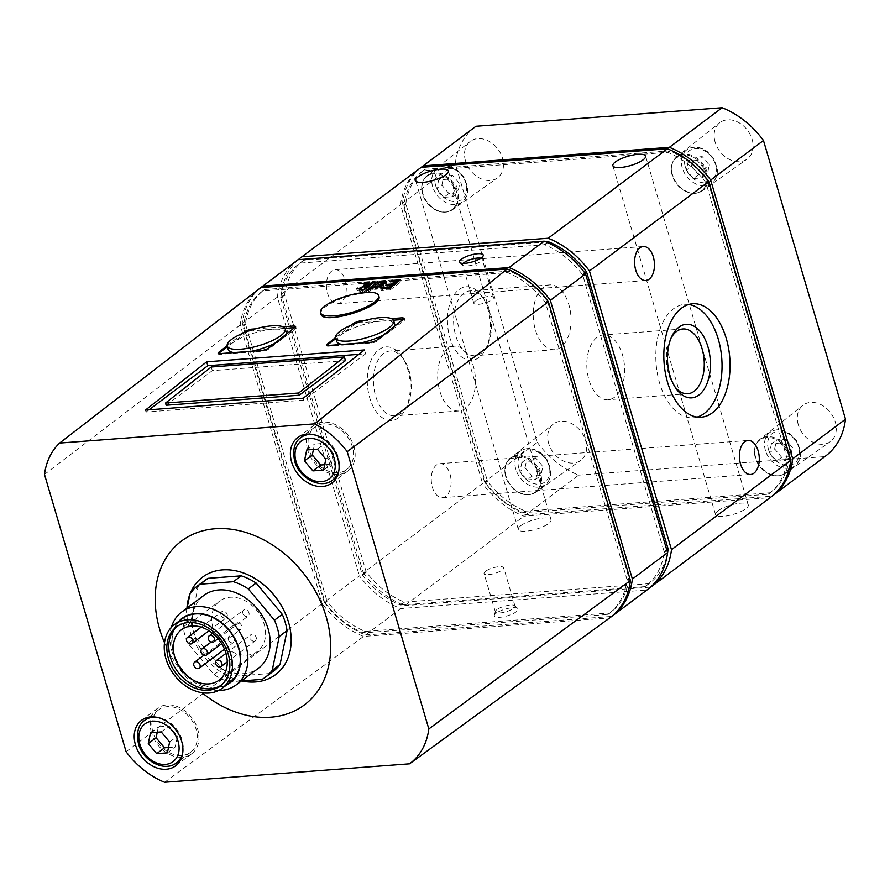 <?xml version="1.0" encoding="UTF-8"?>
<svg xmlns="http://www.w3.org/2000/svg" width="890" height="890" viewBox="0 0 890 890"><rect width="100%" height="100%" fill="white"/><g stroke="black" fill="none" stroke-linecap="round" stroke-linejoin="round"><path stroke-width="0.67" stroke-dasharray="4.45 3.34" d="M774.656 448.927L776.536 439.871L785.436 439.204L792.456 447.592L790.565 456.648L781.676 457.315L774.656 448.927L769.572 452.743L776.592 461.131L781.676 457.315M691.486 166.352L693.377 157.296L702.266 156.618L709.285 165.006L707.405 174.062L698.505 174.729L691.486 166.352L686.401 170.157L693.421 178.545L698.505 174.729M525.033 467.717L526.924 458.661L535.813 457.994L542.833 466.382L540.953 475.438L532.053 476.106L525.033 467.717L519.96 471.533L526.969 479.921L532.053 476.106M441.874 185.142L443.754 176.087L452.643 175.419L459.663 183.796L457.783 192.852L448.883 193.531L441.874 185.142L436.79 188.947L443.799 197.335L448.883 193.531M672.206 175.374A20.848 15.942 53.1 0 1 671.605 172.816A20.848 15.942 53.1 0 1 676.645 157.419A20.848 15.942 53.1 0 1 701.91 164.539A20.848 15.942 53.1 0 1 701.665 190.783A20.848 15.942 53.1 0 1 685.467 191.306A20.848 15.942 53.1 0 1 672.206 175.374M422.583 194.165A20.848 15.942 53.1 0 1 421.982 191.617A20.848 15.942 53.1 0 1 427.022 176.209A20.848 15.942 53.1 0 1 452.287 183.329A20.848 15.942 53.1 0 1 452.042 209.573A20.848 15.942 53.1 0 1 435.844 210.096A20.848 15.942 53.1 0 1 422.583 194.165M755.376 457.961A20.848 15.942 53.1 0 1 754.776 455.402A20.848 15.942 53.1 0 1 759.815 439.994A20.848 15.942 53.1 0 1 785.08 447.114A20.848 15.942 53.1 0 1 784.835 473.369A20.848 15.942 53.1 0 1 768.637 473.88A20.848 15.942 53.1 0 1 755.376 457.961M505.754 476.751A20.848 15.942 53.1 0 1 505.153 474.192A20.848 15.942 53.1 0 1 510.193 458.795A20.848 15.942 53.1 0 1 535.457 465.904A20.848 15.942 53.1 0 1 535.213 492.159A20.848 15.942 53.1 0 1 519.015 492.682A20.848 15.942 53.1 0 1 505.754 476.751M259.691 288.46A79.622 60.865 -126.9 0 0 240.222 324.972L322.247 603.676A79.622 60.865 -126.9 0 0 363.565 636.428L609.75 617.894M44.5 474.448L240.222 324.972M164.517 642.702A102.417 78.298 -126.9 0 0 202.03 692.731M325.306 602.942A75.828 57.972 -126.9 0 0 362.931 632.768A1.513 1.157 -126.9 0 0 363.521 632.868L607.748 614.478A1.513 1.157 -126.9 0 0 608.248 614.3A75.828 57.972 -126.9 0 0 627.061 580.224A1.513 1.157 -126.9 0 0 627.005 579.601L545.637 303.123A1.513 1.157 -126.9 0 0 545.325 302.511A75.828 57.972 -126.9 0 0 507.712 272.696A1.513 1.157 -126.9 0 0 507.122 272.596L262.895 290.974A1.513 1.157 -126.9 0 0 262.394 291.164A75.828 57.972 -126.9 0 0 243.571 325.239A1.513 1.157 -126.9 0 0 243.626 325.862L325.006 602.341A1.513 1.157 -126.9 0 0 325.306 602.942L327.264 601.473A75.828 57.972 -126.9 0 0 364.889 631.299A1.513 1.157 -126.9 0 0 365.467 631.399L609.706 613.01A1.513 1.157 -126.9 0 0 610.195 612.832A75.828 57.972 -126.9 0 0 629.019 578.756A1.513 1.157 -126.9 0 0 628.963 578.133L547.595 301.654A1.513 1.157 -126.9 0 0 547.283 301.054A75.828 57.972 -126.9 0 0 509.659 271.228A1.513 1.157 -126.9 0 0 509.08 271.127L264.853 289.517A1.513 1.157 -126.9 0 0 264.352 289.695A75.828 57.972 -126.9 0 0 245.529 323.771A1.513 1.157 -126.9 0 0 245.584 324.394L326.953 600.872A1.513 1.157 -126.9 0 0 327.264 601.473M262.394 291.164L264.352 289.695L262.394 291.164M608.248 614.3L610.206 612.832A1.513 1.157 -126.9 0 0 610.206 612.832L608.248 614.3M400.077 604.9A1.513 1.157 -126.9 0 0 400.667 605.011L644.894 586.621A1.513 1.157 -126.9 0 0 645.395 586.432L645.395 586.432A75.828 57.972 -126.9 0 0 664.218 552.367A1.513 1.157 -126.9 0 0 664.163 551.744L582.783 275.266A1.513 1.157 -126.9 0 0 582.483 274.654A75.828 57.972 -126.9 0 0 544.858 244.839A1.513 1.157 -126.9 0 0 544.268 244.728L300.041 263.117A1.513 1.157 -126.9 0 0 299.541 263.307L299.541 263.307A75.828 57.972 -126.9 0 0 280.728 297.371A1.513 1.157 -126.9 0 0 280.784 297.994L362.152 574.473A1.513 1.157 -126.9 0 0 362.453 575.085A75.828 57.972 -126.9 0 0 400.077 604.9L403.993 601.974A1.513 1.157 -126.9 0 0 404.572 602.074L648.81 583.684A1.513 1.157 -126.9 0 0 649.311 583.506L649.311 583.506A75.828 57.972 -126.9 0 0 667.489 553.246M546.137 241.958L303.957 260.192A1.513 1.157 -126.9 0 0 303.457 260.37L303.457 260.37A75.828 57.972 -126.9 0 0 284.633 294.445A1.513 1.157 -126.9 0 0 284.689 295.068L366.057 571.547A1.513 1.157 -126.9 0 0 366.368 572.148A75.828 57.972 -126.9 0 0 403.993 601.974M298.306 259.68A79.622 60.865 -126.9 0 0 281.285 294.19L363.309 572.893L482.58 483.448A79.622 60.865 -126.9 0 0 523.899 516.189L770.084 497.655A79.622 60.865 -126.9 0 0 770.785 497.143M363.309 572.893A79.622 60.865 -126.9 0 0 404.616 605.634L523.899 516.189M520.817 525.656A17.066 4.828 -16.4 0 0 518.325 529.428A17.066 4.828 -16.4 0 0 536.047 529.239A17.066 4.828 -16.4 0 0 551.055 519.793A17.066 4.828 -16.4 0 0 538.606 518.692A17.066 4.828 -16.4 0 0 520.817 525.656M718.052 510.804A17.066 4.828 -16.4 0 0 715.549 514.587A17.066 4.828 -16.4 0 0 733.282 514.398A17.066 4.828 -16.4 0 0 748.29 504.953A17.066 4.828 -16.4 0 0 735.841 503.84A17.066 4.828 -16.4 0 0 718.052 510.804M650.812 587.1L770.084 497.655M404.616 605.634L650.546 587.122M420.525 167.843A79.622 60.865 -126.9 0 0 400.556 204.744L482.58 483.448M281.285 294.19L400.556 204.744M398.764 417.621A36.879 21.36 -94.3 0 1 371.353 402.603A36.879 21.36 -94.3 0 1 373.856 355.099A36.879 21.36 -94.3 0 1 401.969 356.668A36.879 21.36 -94.3 0 1 405.862 408.421A36.879 21.36 -94.3 0 1 398.764 417.621M331.748 271.016A17.066 9.879 85.7 0 0 326.886 290.44A17.066 9.879 85.7 0 0 337.644 303.724A17.066 9.879 85.7 0 0 346.221 285.968A17.066 9.879 85.7 0 0 335.085 269.692A17.066 9.879 85.7 0 0 331.748 271.016M436.567 464.958A17.066 9.879 85.7 0 0 431.706 484.382A17.066 9.879 85.7 0 0 442.464 497.666A17.066 9.879 85.7 0 0 451.041 479.91A17.066 9.879 85.7 0 0 439.905 463.646A17.066 9.879 85.7 0 0 436.567 464.958M485.64 482.703A75.828 57.972 -126.9 0 0 523.264 512.529A1.513 1.157 -126.9 0 0 523.854 512.629L768.081 494.239A1.513 1.157 -126.9 0 0 768.582 494.061L768.582 494.061A75.828 57.972 -126.9 0 0 787.394 459.985A1.513 1.157 -126.9 0 0 787.339 459.362L705.97 182.884A1.513 1.157 -126.9 0 0 705.67 182.283A75.828 57.972 -126.9 0 0 668.045 152.457A1.513 1.157 -126.9 0 0 667.456 152.357L423.228 170.746A1.513 1.157 -126.9 0 0 422.728 170.924L422.728 170.924A75.828 57.972 -126.9 0 0 403.904 205A1.513 1.157 -126.9 0 0 403.96 205.623L485.339 482.102A1.513 1.157 -126.9 0 0 485.64 482.703L487.598 481.234A75.828 57.972 -126.9 0 0 525.222 511.06A1.513 1.157 -126.9 0 0 525.801 511.16L770.039 492.782A1.513 1.157 -126.9 0 0 770.529 492.593A75.828 57.972 -126.9 0 0 789.352 458.517A1.513 1.157 -126.9 0 0 789.297 457.894L707.928 181.415A1.513 1.157 -126.9 0 0 707.617 180.815A75.828 57.972 -126.9 0 0 669.992 150.989A1.513 1.157 -126.9 0 0 669.414 150.888L425.186 169.278A1.513 1.157 -126.9 0 0 424.686 169.456A75.828 57.972 -126.9 0 0 405.862 203.532A1.513 1.157 -126.9 0 0 405.918 204.155L487.286 480.633A1.513 1.157 -126.9 0 0 487.598 481.234M424.686 169.456L422.728 170.924L424.686 169.456M770.529 492.593A1.513 1.157 -126.9 0 0 770.54 492.593L768.582 494.061L770.529 492.593M475.271 126.781A79.622 60.865 -126.9 0 0 455.302 163.682L537.326 442.386L484.538 481.98A79.622 60.865 -126.9 0 0 525.845 514.72L772.008 496.197L824.841 456.603A79.622 60.865 -126.9 0 0 825.531 456.092M537.326 442.386A79.622 60.865 -126.9 0 0 578.645 475.138L525.845 514.72M578.645 475.138L824.841 456.603M421.248 167.331A79.622 60.865 -126.9 0 0 402.514 203.276L484.538 481.98M455.302 163.682L402.514 203.276M478.931 357.502A36.879 21.36 -94.3 0 1 451.519 342.494A36.879 21.36 -94.3 0 1 454.022 294.979A36.879 21.36 -94.3 0 1 482.135 296.548A36.879 21.36 -94.3 0 1 486.029 348.301A36.879 21.36 -94.3 0 1 478.931 357.502M715.137 142.144A22.751 17.388 53.1 0 1 719.698 122.776A22.751 17.388 53.1 0 1 747.544 130.318A22.751 17.388 53.1 0 1 746.988 159.165A22.751 17.388 53.1 0 1 715.137 142.144M465.514 160.934A22.751 17.388 53.1 0 1 470.076 141.566A22.751 17.388 53.1 0 1 497.922 149.108A22.751 17.388 53.1 0 1 497.365 177.956A22.751 17.388 53.1 0 1 465.514 160.934M798.308 424.719A22.751 17.388 53.1 0 1 802.858 405.351A22.751 17.388 53.1 0 1 830.704 412.893A22.751 17.388 53.1 0 1 830.148 441.74A22.751 17.388 53.1 0 1 798.308 424.719M548.685 443.52A22.751 17.388 53.1 0 1 553.246 424.141A22.751 17.388 53.1 0 1 581.092 431.695A22.751 17.388 53.1 0 1 580.536 460.531A22.751 17.388 53.1 0 1 548.685 443.52M260.915 287.559A79.622 60.865 -126.9 0 0 242.169 323.515L324.205 602.219L359.393 575.819A79.622 60.865 -126.9 0 0 400.711 608.571L646.908 590.037A79.622 60.865 -126.9 0 0 647.597 589.525M324.205 602.219A79.622 60.865 -126.9 0 0 365.512 634.959L400.711 608.571M496.108 613.255A12.427 3.516 -16.4 0 0 494.295 615.379A12.427 3.516 -16.4 0 0 507.2 615.869A12.427 3.516 -16.4 0 0 517.791 608.471A12.427 3.516 -16.4 0 0 508.068 608.393A12.427 3.516 -16.4 0 0 496.108 613.255M611.708 616.425L646.908 590.037M365.512 634.959L611.675 616.425M297.338 260.214A79.622 60.865 -126.9 0 0 277.368 297.115L359.393 575.819M242.169 323.515L277.368 297.115M164.606 782.265L363.565 636.428M126.113 751.75L322.247 603.676M697.182 417.065A56.871 32.941 -94.3 0 1 693.199 417.799A56.871 32.941 -94.3 0 1 656.086 363.554A56.871 32.941 -94.3 0 1 684.666 304.38A56.871 32.941 -94.3 0 1 688.704 304.502M674.731 386.527A32.474 18.812 -94.3 0 1 673.73 385.147A32.474 18.812 -94.3 0 1 670.303 339.579A32.474 18.812 -94.3 0 1 671.082 338.055M614.523 397.229A32.474 18.812 -94.3 0 1 608.17 399.732A32.474 18.812 -94.3 0 1 586.966 368.76A32.474 18.812 -94.3 0 1 603.287 334.963A32.474 18.812 -94.3 0 1 623.768 360.25A32.474 18.812 -94.3 0 1 614.523 397.229M465.37 408.466A32.474 18.812 -94.3 0 1 459.006 410.969A32.474 18.812 -94.3 0 1 437.813 379.997A32.474 18.812 -94.3 0 1 454.134 346.199A32.474 18.812 -94.3 0 1 474.604 371.486A32.474 18.812 -94.3 0 1 465.37 408.466M401.145 413.294A32.474 18.812 -94.3 0 1 394.793 415.797A32.474 18.812 -94.3 0 1 373.6 384.825A32.474 18.812 -94.3 0 1 389.92 351.027A32.474 18.812 -94.3 0 1 403.971 359.627A32.474 18.812 -94.3 0 1 407.397 405.195A32.474 18.812 -94.3 0 1 401.145 413.294M560.945 347.189A32.474 18.812 -94.3 0 1 554.581 349.681A32.474 18.812 -94.3 0 1 533.388 318.709A32.474 18.812 -94.3 0 1 549.709 284.911A32.474 18.812 -94.3 0 1 570.178 310.198A32.474 18.812 -94.3 0 1 560.945 347.189M481.312 353.174A32.474 18.812 -94.3 0 1 474.96 355.677A32.474 18.812 -94.3 0 1 453.767 324.705A32.474 18.812 -94.3 0 1 470.087 290.908A32.474 18.812 -94.3 0 1 484.138 299.507A32.474 18.812 -94.3 0 1 487.564 345.075A32.474 18.812 -94.3 0 1 481.312 353.174M475.327 301.02A10.235 2.893 -16.4 0 0 473.836 303.279A10.235 2.893 -16.4 0 0 484.472 303.167A10.235 2.893 -16.4 0 0 493.472 297.505A10.235 2.893 -16.4 0 0 486.007 296.837A10.235 2.893 -16.4 0 0 475.327 301.02M463.178 263.396A10.235 2.893 -16.4 0 0 462.533 264.909A10.235 2.893 -16.4 0 0 462.822 265.342A10.235 2.893 -16.4 0 0 473.18 264.797A10.235 2.893 -16.4 0 0 482.169 259.646A10.235 2.893 -16.4 0 0 482.18 259.123A10.235 2.893 -16.4 0 0 480.822 258.2M496.865 609.639A10.235 2.893 -16.4 0 0 495.363 611.385A10.235 2.893 -16.4 0 0 495.363 611.897A10.235 2.893 -16.4 0 0 505.998 611.786A10.235 2.893 -16.4 0 0 514.999 606.123A10.235 2.893 -16.4 0 0 514.72 605.69A10.235 2.893 -16.4 0 0 506.71 605.623A10.235 2.893 -16.4 0 0 496.865 609.639M485.573 571.258A10.235 2.893 -16.4 0 0 484.071 573.527A10.235 2.893 -16.4 0 0 494.707 573.416A10.235 2.893 -16.4 0 0 503.707 567.742A10.235 2.893 -16.4 0 0 496.242 567.086A10.235 2.893 -16.4 0 0 485.573 571.258M378.895 296.314C377.827 293.567 373.322 292.454 365.378 292.955C349.503 294.824 336.12 299.507 325.228 307.028C321.824 309.753 320.367 312.09 320.867 314.036M351.55 324.961L335.597 337.532M391.411 318.62L363.832 320.7M243.07 333.127L227.128 345.698M282.931 326.786L255.352 328.866M394.748 324.294A30.26 8.555 -16.4 0 0 372.688 322.336A30.26 8.555 -16.4 0 0 341.137 334.684A30.26 8.555 -16.4 0 0 336.698 341.382M342.339 344.419A30.26 8.555 -16.4 0 0 359.994 343.095M382.911 335.385A30.26 8.555 -16.4 0 0 394.637 326.152M326.953 345.365A3.794 1.068 -16.4 0 0 326.83 345.787A3.794 1.068 -16.4 0 0 328.51 346.188L371.653 342.939A3.794 1.068 -16.4 0 0 376.693 341.237L404.071 320.712A3.794 1.068 -16.4 0 0 404.627 319.877A3.794 1.068 -16.4 0 0 403.103 319.466M393.447 320.2L359.794 322.725A3.794 1.068 -16.4 0 0 354.765 324.427L335.886 338.578M286.28 332.459A30.26 8.555 -16.4 0 0 264.208 330.502A30.26 8.555 -16.4 0 0 232.657 342.85A30.26 8.555 -16.4 0 0 228.229 349.548M233.859 352.585A30.26 8.555 -16.4 0 0 251.514 351.261M274.432 343.551A30.26 8.555 -16.4 0 0 286.157 334.317M218.484 353.53A3.794 1.068 -16.4 0 0 218.35 353.964A3.794 1.068 -16.4 0 0 220.03 354.353L263.184 351.105A3.794 1.068 -16.4 0 0 268.213 349.414L295.591 328.877A3.794 1.068 -16.4 0 0 296.147 328.043A3.794 1.068 -16.4 0 0 294.635 327.631M284.967 328.366L251.325 330.891A3.794 1.068 -16.4 0 0 246.285 332.593L227.406 346.755M145.448 410.079L146.027 412.037L303.813 400.155L365.601 353.82L358.881 354.331M303.234 398.197L303.813 400.155M148.997 409.812L146.027 412.037M364.455 349.937L365.601 353.82M166.174 405.239L212.321 370.641L345.454 360.617M211.253 367.003L212.321 370.641M241.68 680.917A60.898 46.558 53.1 0 1 189.514 629.642A60.898 46.558 53.1 0 1 186.956 608.093M190.015 593.908A60.898 46.558 53.1 0 1 190.416 592.918M204.889 580.413A56.871 43.477 -126.9 0 0 197.969 587.411L190.95 621.198A56.871 43.477 -126.9 0 0 195.756 637.507L221.922 668.79A56.871 43.477 -126.9 0 0 236.796 676.011L269.982 673.508A56.871 43.477 -126.9 0 0 273.13 671.416M262.161 679.37L269.982 673.508M187.1 607.981L183.129 627.072A56.871 43.477 -126.9 0 0 187.935 643.37L214.101 674.665A56.871 43.477 -126.9 0 0 228.975 681.874L241.49 680.928M228.975 681.874L236.796 676.011M190.148 593.274L197.969 587.411M183.129 627.072L190.95 621.198M187.935 643.37L195.756 637.507M214.101 674.665L221.922 668.79M203.899 595.388A45.501 34.777 -126.9 0 0 194.209 634.57A45.501 34.777 -126.9 0 0 258.489 668.179M213.044 628.14A31.473 24.052 53.1 0 1 219.741 601.028A31.473 24.052 53.1 0 1 257.866 611.775A31.473 24.052 53.1 0 1 257.499 651.38A31.473 24.052 53.1 0 1 213.044 628.14M237.597 622.722A3.794 2.904 -126.9 0 0 236.351 623.178A3.794 2.904 -126.9 0 0 236.306 627.951A3.794 2.904 -126.9 0 0 240.901 629.241A3.794 2.904 -126.9 0 0 241.39 625.203A3.794 2.904 -126.9 0 0 237.597 622.722M228.274 639.598A3.794 2.904 53.1 0 1 229.086 636.328A3.794 2.904 53.1 0 1 233.681 637.629A3.794 2.904 53.1 0 1 233.636 642.402A3.794 2.904 53.1 0 1 228.274 639.598M221.02 614.923A3.794 2.904 53.1 0 1 221.821 611.664A3.794 2.904 53.1 0 1 226.416 612.954A3.794 2.904 53.1 0 1 226.371 617.727A3.794 2.904 53.1 0 1 221.02 614.923M250.068 637.952A3.794 2.904 53.1 0 1 250.869 634.692A3.794 2.904 53.1 0 1 255.463 635.983A3.794 2.904 53.1 0 1 255.419 640.756A3.794 2.904 53.1 0 1 250.068 637.952M242.803 613.288A3.794 2.904 53.1 0 1 243.615 610.017A3.794 2.904 53.1 0 1 248.21 611.319A3.794 2.904 53.1 0 1 248.165 616.091A3.794 2.904 53.1 0 1 242.803 613.288M177.277 626.282A36.779 28.113 53.1 0 1 178.234 625.525A36.779 28.113 53.1 0 1 222.789 638.085A36.779 28.113 53.1 0 1 222.367 684.365A36.779 28.113 53.1 0 1 221.365 685.077M230.054 682.396A39.805 30.438 53.1 0 1 173.806 652.982A39.805 30.438 53.1 0 1 182.283 618.706M226.683 684.922A40.184 30.727 53.1 0 1 173.494 653.004A40.184 30.727 53.1 0 1 178.912 621.231M218.695 690.451A45.501 34.777 53.1 0 1 171.926 651.28A45.501 34.777 53.1 0 1 171.369 627.35M307.673 450.04A28.436 21.738 53.1 0 1 313.725 425.542A28.436 21.738 53.1 0 1 348.179 435.255A28.436 21.738 53.1 0 1 347.845 471.044A28.436 21.738 53.1 0 1 307.673 450.04M309.208 449.917A26.544 20.292 53.1 0 1 314.86 427.067A26.544 20.292 53.1 0 1 347.011 436.122A26.544 20.292 53.1 0 1 346.711 469.531A26.544 20.292 53.1 0 1 309.208 449.917M151.489 732.804A28.436 21.738 53.1 0 1 157.541 708.318A28.436 21.738 53.1 0 1 191.995 718.019A28.436 21.738 53.1 0 1 191.662 753.808A28.436 21.738 53.1 0 1 151.489 732.804M153.036 732.693A26.544 20.292 53.1 0 1 158.687 709.831A26.544 20.292 53.1 0 1 190.838 718.886A26.544 20.292 53.1 0 1 190.527 752.295A26.544 20.292 53.1 0 1 153.036 732.693M443.799 197.335L452.699 196.668L457.783 192.852M452.699 196.668L454.579 187.612L459.663 183.796M454.579 187.612L447.57 179.224L452.643 175.419M447.57 179.224L438.67 179.891L443.754 176.087M438.67 179.891L436.79 188.947M526.969 479.921L535.869 479.254L540.953 475.438M535.869 479.254L537.749 470.187L542.833 466.382M537.749 470.187L530.729 461.81L535.813 457.994M530.729 461.81L521.84 462.477L526.924 458.661M521.84 462.477L519.96 471.533M693.421 178.545L702.321 177.878L707.405 174.062M702.321 177.878L704.201 168.822L709.285 165.006M704.201 168.822L697.182 160.434L702.266 156.618M697.182 160.434L688.293 161.101L693.377 157.296M688.293 161.101L686.401 170.157M776.592 461.131L785.481 460.453L790.565 456.648M785.481 460.453L787.372 451.397L792.456 447.592M787.372 451.397L780.352 443.009L785.436 439.204M780.352 443.009L771.452 443.687L776.536 439.871M771.452 443.687L769.572 452.743M167.387 752.862L175.208 746.988L177.455 736.13L169.044 726.062L158.364 726.863L157.252 732.225M168.499 747.5L175.208 746.988M169.634 741.993L177.455 736.13M161.224 731.925L169.044 726.062M150.543 732.726L158.364 726.863M323.559 470.087L331.38 464.224L333.639 453.355L325.217 443.287L314.548 444.099L313.436 449.461M324.672 464.725L331.38 464.224M325.818 459.218L333.639 453.355M317.396 449.161L325.217 443.287M306.727 449.962L314.548 444.099M392.334 285.868L387.528 286.224L386.327 287.125L392.568 286.658L389.219 289.172L382.533 289.673L381.32 290.585L390.176 289.918L389.698 288.282M381.32 290.585L380.831 288.95M390.176 289.918L401.012 281.796L400.433 279.816M397.385 282.063L392.145 282.464L391.811 281.329M401.012 281.796L397.608 282.052M392.145 282.464L390.933 283.376L390.365 281.44M390.933 283.376L397.63 282.864L397.43 282.186M397.63 282.864L393.769 285.757L393.614 285.201M387.528 286.224L387.239 285.245M393.769 285.757L392.813 285.824M386.327 287.125L385.804 285.345M389.219 289.172L388.974 288.338M382.533 289.673L382.288 288.838M373.344 288.705L373.333 288.66A5.551 1.569 -16.4 0 0 373.344 288.705A5.551 1.569 -16.4 0 0 381.588 287.715A10.135 2.87 -16.4 0 0 383.846 286.48A16.521 4.673 -16.4 0 0 385.804 285.011A10.046 2.837 -16.4 0 0 386.694 283.888L386.127 281.963M386.694 283.888A5.596 1.58 -16.4 0 0 386.716 283.543A5.596 1.58 -16.4 0 0 385.448 282.953M383.946 282.976A5.596 1.58 -16.4 0 0 379.251 284.166L378.817 282.675M379.251 284.166L378.161 282.987M373.188 287.337L366.78 292.143L366.302 290.529M378.306 283.498L374.29 286.513M366.78 292.143L368.905 291.987L368.427 290.374M368.905 291.987L372.131 289.561L371.631 287.848M372.131 289.561A36.546 10.335 -16.4 0 0 372.788 289.028L372.276 287.292M379.674 287.693A6.097 1.724 -16.4 0 0 381.22 286.903A14.552 4.116 -16.4 0 0 383.901 284.889A5.507 1.557 -16.4 0 0 384.302 284.221A3.338 0.946 -16.4 0 0 384.291 284.166A3.338 0.946 -16.4 0 0 382.722 283.821A5.818 1.647 -16.4 0 0 381.866 283.921A3.159 0.89 -16.4 0 0 378.817 284.845A5.752 1.624 -16.4 0 0 378.105 285.223A9.957 2.815 -16.4 0 0 377.405 285.657A15.23 4.305 -16.4 0 0 376.381 286.38A18.523 5.24 -16.4 0 0 375.714 286.903A12.66 3.582 -16.4 0 0 375.213 287.37A6.586 1.869 -16.4 0 0 374.89 287.748A4.45 1.257 -16.4 0 0 374.768 288.06A3.115 0.879 -16.4 0 0 374.779 288.16A3.115 0.879 -16.4 0 0 375.736 288.493A5.44 1.535 -16.4 0 0 376.548 288.471A3.204 0.901 -16.4 0 0 379.674 287.693L379.374 286.658M376.548 288.471L376.248 287.459M375.736 288.493L375.458 287.548M376.381 286.38L375.836 284.533M378.817 284.845L378.261 282.942M381.866 283.921L381.287 281.974M382.722 283.821L382.155 281.885M367.08 289.84L375.213 283.732L373.088 283.899L364.956 289.995L367.08 289.84L366.569 288.115M364.956 289.995L364.444 288.282M375.213 283.732L374.634 281.763M373.088 283.899L372.866 283.154M362.553 291.664L362.953 292.198L365.334 291.086L362.553 291.664L362.241 290.585M362.953 292.198L362.475 290.574M365.045 291.475L364.555 289.829M365.968 285.378L366.157 286.035L361.44 289.573L357.202 290.574L360.428 290.34L359.782 291.642L363.576 289.417L363.064 287.659M359.782 291.642L359.293 289.984M363.576 289.417L368.304 285.879A10.424 2.948 -16.4 0 0 368.916 285.367A5.774 1.635 -16.4 0 0 369.283 284.967L368.716 283.031M369.283 284.967A3.193 0.901 -16.4 0 0 369.439 284.544A3.193 0.901 -16.4 0 0 368.694 284.199A5.218 1.48 -16.4 0 0 368.137 284.188L368.015 283.754M368.137 284.188A7.521 2.125 -16.4 0 0 367.436 284.221M366.569 284.31A7.521 2.125 -16.4 0 0 365.634 284.455L365.245 283.154M365.634 284.455L364.132 285.323L363.565 283.376M366.157 286.035A5.996 1.691 -16.4 0 0 366.702 285.568L366.035 285.067A10.068 2.848 -16.4 0 0 365 285.178A6.375 1.802 -16.4 0 0 364.132 285.323M366.035 285.067L365.456 283.131M366.702 285.568L366.513 284.945M361.44 289.573L361.218 288.805M358.214 289.817L357.914 288.772M357.202 290.574L356.701 288.861M360.428 290.34L360.172 289.45M768.459 449.394A18.579 14.207 53.1 0 1 786.749 432.885A18.579 14.207 53.1 0 1 795.46 462.489A18.579 14.207 53.1 0 1 768.459 449.394M685.289 166.819A18.579 14.207 53.1 0 1 703.578 150.31A18.579 14.207 53.1 0 1 712.289 179.913A18.579 14.207 53.1 0 1 685.289 166.819M518.837 468.185A18.579 14.207 53.1 0 1 537.126 451.675A18.579 14.207 53.1 0 1 545.837 481.29A18.579 14.207 53.1 0 1 518.837 468.185M435.666 185.609A18.579 14.207 53.1 0 1 453.956 169.1A18.579 14.207 53.1 0 1 462.678 198.704A18.579 14.207 53.1 0 1 435.666 185.609M672.517 174.907A21.26 16.254 53.1 0 1 676.778 156.807A21.26 16.254 53.1 0 1 702.811 163.86A21.26 16.254 53.1 0 1 702.299 190.827A21.26 16.254 53.1 0 1 672.517 174.907M422.906 193.709A21.26 16.254 53.1 0 1 427.167 175.597A21.26 16.254 53.1 0 1 453.199 182.65A21.26 16.254 53.1 0 1 452.676 209.617A21.26 16.254 53.1 0 1 422.906 193.709M755.688 457.493A21.26 16.254 53.1 0 1 759.949 439.382A21.26 16.254 53.1 0 1 785.981 446.435A21.26 16.254 53.1 0 1 785.458 473.402A21.26 16.254 53.1 0 1 755.688 457.493M506.076 476.284A21.26 16.254 53.1 0 1 510.326 458.172A21.26 16.254 53.1 0 1 536.359 465.225A21.26 16.254 53.1 0 1 535.847 492.192A21.26 16.254 53.1 0 1 506.076 476.284M362.931 632.768L364.889 631.299M325.006 602.341L326.953 600.872M243.626 325.862L245.584 324.394M243.571 325.239L245.529 323.771M262.895 290.974L264.853 289.517M507.122 272.596L509.08 271.127M507.712 272.696L509.659 271.228M545.325 302.511L547.283 301.054M545.637 303.123L547.595 301.654M627.005 579.601L628.963 578.133M627.061 580.224L629.019 578.756M607.748 614.478L609.706 613.01M363.521 632.868L365.467 631.399M400.667 605.011L404.572 602.074M644.894 586.621L648.81 583.684M645.395 586.432L649.311 583.506L645.395 586.432M664.218 552.367L666.899 550.354M664.163 551.744L666.744 549.809M582.783 275.266L585.197 273.453M582.483 274.654L584.797 272.918M544.858 244.839L547.75 242.659M544.268 244.728L547.306 242.458M300.041 263.117L303.957 260.192M299.541 263.307L303.457 260.37L299.541 263.307M280.728 297.371L284.633 294.445M280.784 297.994L284.689 295.068M362.152 574.473L366.057 571.547M362.453 575.085L366.368 572.148M523.264 512.529L525.222 511.06M485.339 482.102L487.286 480.633M403.96 205.623L405.918 204.155M403.904 205L405.862 203.532M423.228 170.746L425.186 169.278M667.456 152.357L669.414 150.888M668.045 152.457L669.992 150.989M705.67 182.283L707.617 180.815M705.97 182.884L707.928 181.415M787.339 459.362L789.297 457.894M787.394 459.985L789.352 458.517M768.081 494.239L770.039 492.782M523.854 512.629L525.801 511.16M328.299 345.476L328.51 346.188M371.442 342.227L371.653 342.939M354.565 323.749L354.765 324.427M359.571 321.98L359.794 322.725M403.593 319.087L404.071 320.712M376.47 340.47L376.693 341.237M219.83 353.642L220.03 354.353M262.973 350.393L263.184 351.105M246.085 331.914L246.285 332.593M251.102 330.146L251.325 330.891M295.113 327.253L295.591 328.877M267.99 348.635L268.213 349.414M332.626 480.088A26.544 20.292 53.1 0 1 295.135 460.475A26.544 20.292 53.1 0 1 300.787 437.624M312.434 434.431A26.544 20.292 53.1 0 1 338.957 469.786M176.454 762.852A26.544 20.292 53.1 0 1 138.951 743.25A26.544 20.292 53.1 0 1 144.603 720.388M156.262 717.195A26.544 20.292 53.1 0 1 182.773 752.551M515.811 469.208A20.848 15.942 53.1 0 1 520.25 451.252A20.848 15.942 53.1 0 1 545.514 458.361A20.848 15.942 53.1 0 1 545.27 484.616A20.848 15.942 53.1 0 1 515.811 469.208M765.433 450.418A20.848 15.942 53.1 0 1 769.872 432.451A20.848 15.942 53.1 0 1 795.137 439.571A20.848 15.942 53.1 0 1 794.892 465.815A20.848 15.942 53.1 0 1 765.433 450.418M432.64 186.622A20.848 15.942 53.1 0 1 437.079 168.666A20.848 15.942 53.1 0 1 462.344 175.786A20.848 15.942 53.1 0 1 462.099 202.03A20.848 15.942 53.1 0 1 432.64 186.622M682.263 167.832A20.848 15.942 53.1 0 1 686.702 149.876A20.848 15.942 53.1 0 1 711.967 156.996A20.848 15.942 53.1 0 1 711.722 183.24A20.848 15.942 53.1 0 1 682.263 167.832M381.588 287.715L381.065 285.946M383.846 286.48L383.312 284.666M385.804 285.011L385.248 283.142M381.22 286.903L380.953 286.002M374.89 287.748L374.356 285.968M375.213 287.37L374.679 285.568M375.714 286.903L375.18 285.089M377.405 285.657L376.848 283.788M378.105 285.223L377.549 283.332M368.304 285.879L367.737 283.977M368.916 285.367L368.36 283.443M368.694 284.199L368.449 283.354M365 285.178L364.422 283.243M671.605 172.816C670.571 165.952 672.306 160.612 676.778 156.807L719.698 122.776M685.467 191.306C691.775 194.22 697.382 194.053 702.299 190.827L746.988 159.165M421.982 191.617C420.959 184.742 422.683 179.402 427.167 175.597L470.076 141.566M435.844 210.096C442.152 213.01 447.759 212.855 452.676 209.617L497.365 177.956M754.776 455.402C753.741 448.527 755.465 443.187 759.949 439.382L802.858 405.351M768.637 473.88C774.945 476.795 780.552 476.639 785.458 473.402L830.148 441.74M505.153 474.192C504.118 467.328 505.854 461.988 510.326 458.172L553.246 424.141M519.015 492.682C525.322 495.597 530.93 495.43 535.847 492.192L580.536 460.531M692.676 303.768L684.666 304.38M701.22 417.188L693.199 417.799M673.73 385.147L675.744 388.096M670.303 339.579L671.85 336.353M682.919 328.966L603.287 334.963M687.792 393.736L608.17 399.732M442.464 497.666L750.637 474.47M439.905 463.646L748.078 440.439M337.644 303.724L645.817 280.517M335.085 269.692L643.259 246.497M454.134 346.199L389.92 351.027M459.006 410.969L394.793 415.797M403.971 359.627L401.969 356.668M407.397 405.195L405.862 408.421M748.29 504.953L645.606 156.084M715.549 514.587L612.876 165.718M551.055 519.793L448.382 170.936M518.325 529.428L415.641 180.57M549.709 284.911L470.087 290.908M554.581 349.681L474.96 355.677M484.138 299.507L482.135 296.548M487.564 345.075L486.029 348.301M493.472 297.505L482.18 259.123M473.836 303.279L462.533 264.909M482.169 259.646L483.248 255.641M462.822 265.342L459.752 262.561M495.363 611.385L494.295 615.379M514.72 605.69L517.791 608.471M514.999 606.123L503.707 567.742M495.363 611.897L484.071 573.527M326.619 345.053L326.83 345.787M404.138 318.22L404.627 319.877M218.139 353.219L218.35 353.964M295.658 326.396L296.147 328.043M219.174 680.127L257.499 651.38M181.415 629.775L219.741 601.028M220.409 685.834L222.367 684.365M176.276 626.994L178.234 625.525M218.072 638.653L248.165 616.091M212.588 633.291L243.615 610.017M227.262 661.882L255.419 640.756M225.971 653.36L250.869 634.692M209.017 630.743L226.371 617.727M201.196 627.127L221.821 611.664M224.536 649.222L233.636 642.402M203.821 655.274L229.086 636.328M331.814 483.07L347.845 471.044M297.694 437.569L313.725 425.542M175.63 765.834L191.662 753.808M141.51 720.344L157.541 708.318M336.921 476.873L346.711 469.531M305.07 434.398L314.86 427.067M180.737 759.637L190.527 752.295M148.897 717.173L158.687 709.831M535.213 492.159L545.27 484.616C549.275 481.457 551.155 476.951 550.921 471.088L546.961 459.496L540.808 452.877C533.321 447.703 526.468 447.158 520.25 451.252L510.193 458.795M784.835 473.369L794.892 465.815C798.886 462.666 800.766 458.161 800.533 452.298L796.572 440.695L790.431 434.086C782.944 428.913 776.091 428.368 769.872 432.451L759.815 439.994M452.042 209.573L462.099 202.03C466.104 198.882 467.984 194.376 467.751 188.513L463.79 176.91L457.638 170.302C450.151 165.128 443.298 164.583 437.079 168.666L427.022 176.209M701.665 190.783L711.722 183.24C715.716 180.091 717.607 175.575 717.373 169.712L713.413 158.12L707.261 151.511C699.774 146.338 692.921 145.793 686.702 149.876L676.645 157.419M221.677 643.659L240.901 629.241M211.086 642.113L236.351 623.178M386.716 283.543L386.138 281.596M362.241 292.053L361.763 290.418M365.334 291.086L364.856 289.428M369.439 284.544L368.861 282.597"/><path stroke-width="1.33" d="M312.88 470.888L323.559 470.087L325.818 459.218L317.396 449.161L306.727 449.962L304.469 460.831L312.88 470.888L320.7 465.025L324.672 464.725M156.707 753.663L167.387 752.862L169.634 741.993L161.224 731.925L150.543 732.726L148.285 743.595L156.707 753.663L164.528 747.8L168.499 747.5M548.396 301.777L347.211 451.653A76.262 58.295 -126.9 0 0 314.671 423.851L507.078 269.025L260.881 287.559L59.619 443.064A76.262 58.295 -126.9 0 0 44.5 474.448L126.113 751.75A76.262 58.295 -126.9 0 0 164.606 782.265L409.567 763.82A76.262 58.295 -126.9 0 0 428.824 728.955L630.42 580.48L548.396 301.777A79.622 60.865 -126.9 0 0 507.078 269.025M260.881 287.559A79.622 60.865 -126.9 0 0 259.691 288.46L214.568 323.259M135.458 744.83A28.436 21.738 53.1 0 1 141.51 720.344A28.436 21.738 53.1 0 1 175.964 730.045A28.436 21.738 53.1 0 1 175.63 765.834A28.436 21.738 53.1 0 1 135.458 744.83M291.642 462.055A28.436 21.738 53.1 0 1 297.694 437.569A28.436 21.738 53.1 0 1 332.137 447.281A28.436 21.738 53.1 0 1 331.814 483.07A28.436 21.738 53.1 0 1 291.642 462.055M202.03 692.731A102.417 78.298 -126.9 0 0 299.707 708.084A102.417 78.298 -126.9 0 0 326.174 616.714A102.417 78.298 -126.9 0 0 215.191 528.749A102.417 78.298 -126.9 0 0 159.677 629.252A102.417 78.298 -126.9 0 0 164.517 642.702M314.671 423.851L59.619 443.064M347.211 451.653L428.824 728.955M667.489 553.246A75.828 57.972 -126.9 0 0 668.123 549.43A1.513 1.157 -126.9 0 0 668.067 548.807L586.699 272.329A1.513 1.157 -126.9 0 0 586.388 271.728A75.828 57.972 -126.9 0 0 548.763 241.902A1.513 1.157 -126.9 0 0 548.184 241.802L546.137 241.958M650.546 587.122L650.812 587.1A79.622 60.865 -126.9 0 0 651.513 586.588A79.622 60.865 -126.9 0 0 671.483 549.686L790.754 460.241L708.729 181.538A79.622 60.865 -126.9 0 0 667.411 148.797L421.215 167.331A79.622 60.865 -126.9 0 0 420.525 167.843L301.254 257.288A79.622 60.865 -126.9 0 0 298.306 259.68M651.513 586.588L770.785 497.143A79.622 60.865 -126.9 0 0 790.754 460.241M639.921 247.809A17.066 9.879 85.7 0 0 635.06 267.234A17.066 9.879 85.7 0 0 645.817 280.517A17.066 9.879 85.7 0 0 654.395 262.761A17.066 9.879 85.7 0 0 643.259 246.497A17.066 9.879 85.7 0 0 639.921 247.809M744.73 441.752A17.066 9.879 85.7 0 0 739.879 461.187A17.066 9.879 85.7 0 0 750.637 474.47A17.066 9.879 85.7 0 0 759.215 456.715A17.066 9.879 85.7 0 0 748.078 440.439A17.066 9.879 85.7 0 0 744.73 441.752M712.345 412.815A56.871 32.941 -94.3 0 1 701.22 417.188A56.871 32.941 -94.3 0 1 664.096 362.953A56.871 32.941 -94.3 0 1 692.676 303.768A56.871 32.941 -94.3 0 1 728.532 348.057A56.871 32.941 -94.3 0 1 712.345 412.815M671.483 549.686L589.458 270.983L708.729 181.538M589.458 270.983A79.622 60.865 -126.9 0 0 548.14 238.242L667.411 148.797M418.144 176.798A17.066 4.828 -16.4 0 0 415.641 180.57A17.066 4.828 -16.4 0 0 433.374 180.381A17.066 4.828 -16.4 0 0 448.382 170.936A17.066 4.828 -16.4 0 0 435.933 169.823A17.066 4.828 -16.4 0 0 418.144 176.798M615.379 161.947A17.066 4.828 -16.4 0 0 612.876 165.718A17.066 4.828 -16.4 0 0 630.61 165.529A17.066 4.828 -16.4 0 0 645.606 156.084A17.066 4.828 -16.4 0 0 633.168 154.982A17.066 4.828 -16.4 0 0 615.379 161.947M548.14 238.242L301.944 256.776L421.215 167.331M301.944 256.776A79.622 60.865 -126.9 0 0 301.254 257.288M772.008 496.197L772.042 496.186A79.622 60.865 -126.9 0 0 772.743 495.674A79.622 60.865 -126.9 0 0 792.712 458.773L710.676 180.08A79.622 60.865 -126.9 0 0 669.369 147.328L423.173 165.863A79.622 60.865 -126.9 0 0 422.483 166.374A79.622 60.865 -126.9 0 0 421.248 167.331M772.743 495.674L825.531 456.092A79.622 60.865 -126.9 0 0 845.5 419.19L792.712 458.773M845.5 419.19L763.475 140.487L710.676 180.08M763.475 140.487A79.622 60.865 -126.9 0 0 722.157 107.735L669.369 147.328M722.157 107.735L475.961 126.269L423.173 165.863M475.961 126.269A79.622 60.865 -126.9 0 0 475.271 126.781L422.483 166.374M611.675 616.425L611.708 616.425A79.622 60.865 -126.9 0 0 612.409 615.913A79.622 60.865 -126.9 0 0 632.378 579.012L667.567 552.623L585.542 273.92A79.622 60.865 -126.9 0 0 544.224 241.168L298.039 259.702A79.622 60.865 -126.9 0 0 297.338 260.214L262.138 286.613A79.622 60.865 -126.9 0 0 260.915 287.559M612.409 615.913L647.597 589.525A79.622 60.865 -126.9 0 0 667.567 552.623M632.378 579.012L550.343 300.308L585.542 273.92M550.343 300.308A79.622 60.865 -126.9 0 0 509.036 267.567L544.224 241.168M461.231 259.29A12.427 3.516 -16.4 0 0 459.752 262.561A12.427 3.516 -16.4 0 0 472.323 261.905A12.427 3.516 -16.4 0 0 483.248 255.641A12.427 3.516 -16.4 0 0 475.171 254.039A12.427 3.516 -16.4 0 0 461.231 259.29M509.036 267.567L262.839 286.102L298.039 259.702M262.839 286.102A79.622 60.865 -126.9 0 0 262.138 286.613M409.567 763.82L609.75 617.894A79.622 60.865 -126.9 0 0 609.939 617.76A79.622 60.865 -126.9 0 0 630.42 580.48M688.704 304.502A56.871 32.941 -94.3 0 1 721.067 352.062A56.871 32.941 -94.3 0 1 704.335 413.416A56.871 32.941 -94.3 0 1 697.182 417.065M698.917 395.026A36.879 21.36 -94.3 0 1 675.744 388.096A36.879 21.36 -94.3 0 1 671.85 336.353A36.879 21.36 -94.3 0 1 705.347 339.813A36.879 21.36 -94.3 0 1 698.917 395.026M671.082 338.055A32.474 18.812 -94.3 0 1 682.919 328.966A32.474 18.812 -94.3 0 1 703.389 354.253A32.474 18.812 -94.3 0 1 694.144 391.244A32.474 18.812 -94.3 0 1 687.792 393.736A32.474 18.812 -94.3 0 1 674.731 386.527M480.822 258.2A10.235 2.893 -16.4 0 0 464.035 262.639A10.235 2.893 -16.4 0 0 463.178 263.396M359.293 289.984L368.861 282.586L365.056 282.486L363.565 283.376L366.28 283.332L365.601 284.144L360.928 287.826L356.701 288.861L359.927 288.616L359.293 289.984M362.063 290.007L362.475 290.574L364.844 289.417L362.063 290.007L362.241 290.585M364.444 288.282L366.569 288.115L374.634 281.763L372.51 281.919L364.444 288.282M381.065 285.946L385.248 283.142L386.138 281.596C385.159 280.595 382.667 280.795 378.684 282.23L377.727 281.529L366.302 290.529L368.427 290.374L372.832 286.947C374.089 288.015 376.837 287.681 381.065 285.946M380.831 288.95L389.698 288.282L400.433 279.816L391.567 280.483L390.365 281.44L397.051 280.929L393.235 283.943L386.994 284.411L385.804 285.345L392.045 284.878L388.73 287.492L382.044 288.004L380.831 288.95M320.478 312.69L320.867 314.036C322.725 325.529 383.557 306.961 378.895 296.314L378.673 295.558A30.327 8.577 -16.4 0 0 356.545 293.6A30.327 8.577 -16.4 0 0 324.917 305.982A30.327 8.577 -16.4 0 0 320.478 312.69A30.327 8.577 -16.4 0 0 333.928 315.861A30.327 8.577 -16.4 0 0 364.689 307.684A30.327 8.577 -16.4 0 0 378.673 295.558M145.448 410.079L303.234 398.197L364.455 349.937L206.669 361.818L145.448 410.079M335.597 337.532L327.153 344.185L326.619 345.053L328.299 345.476L371.442 342.227L376.47 340.47L403.593 319.087L404.138 318.208L402.447 317.797L391.411 318.62M363.832 320.7L359.304 321.045L354.287 322.803L351.55 324.961M227.128 345.698L218.684 352.351L218.139 353.219L219.83 353.642L262.973 350.393L267.99 348.635L295.113 327.253L295.658 326.385L293.967 325.963L282.931 326.786M255.352 328.866L250.824 329.211L245.807 330.969L243.07 333.127M335.675 337.889A30.26 8.555 -16.4 0 0 349.103 341.048A30.26 8.555 -16.4 0 0 379.785 332.893A30.26 8.555 -16.4 0 0 393.725 320.812A30.26 8.555 -16.4 0 0 371.653 318.854A30.26 8.555 -16.4 0 0 340.114 331.202A30.26 8.555 -16.4 0 0 335.675 337.889L336.698 341.382A30.26 8.555 -16.4 0 0 342.339 344.419M359.994 343.095A30.26 8.555 -16.4 0 0 382.911 335.385M394.637 326.152A30.26 8.555 -16.4 0 0 394.748 324.294L393.725 320.812M403.103 319.466A3.794 1.068 -16.4 0 0 402.936 319.477L393.447 320.2M335.886 338.578L327.386 344.953A3.794 1.068 -16.4 0 0 326.953 345.365M227.206 346.054A30.26 8.555 -16.4 0 0 240.623 349.214A30.26 8.555 -16.4 0 0 271.305 341.07A30.26 8.555 -16.4 0 0 285.245 328.977A30.26 8.555 -16.4 0 0 263.184 327.019A30.26 8.555 -16.4 0 0 231.634 339.368A30.26 8.555 -16.4 0 0 227.206 346.054L228.229 349.548A30.26 8.555 -16.4 0 0 233.859 352.585M251.514 351.261A30.26 8.555 -16.4 0 0 274.432 343.551M286.157 334.317A30.26 8.555 -16.4 0 0 286.28 332.459L285.245 328.977M294.635 327.631A3.794 1.068 -16.4 0 0 294.468 327.642L284.967 328.366M227.406 346.755L218.907 353.119A3.794 1.068 -16.4 0 0 218.484 353.53M206.669 361.818L207.815 365.701L148.997 409.812M358.881 354.331L207.815 365.701M298.651 393.013L344.374 356.979L345.454 360.617L299.307 395.216L166.174 405.239L165.529 403.036L298.651 393.013L299.307 395.216M344.374 356.979L211.253 367.003L165.529 403.036M186.956 608.093A60.898 46.558 53.1 0 1 190.015 593.908M190.416 592.918A60.898 46.558 53.1 0 1 250.98 576.275A60.898 46.558 53.1 0 1 290.986 644.927A60.898 46.558 53.1 0 1 241.68 680.917M241.49 680.928L262.161 679.37A56.871 43.477 -126.9 0 0 265.309 677.279L273.13 671.416A56.871 43.477 -126.9 0 0 280.061 664.418L287.07 630.632A56.871 43.477 -126.9 0 0 282.275 614.323L256.109 583.039A56.871 43.477 -126.9 0 0 241.235 575.83L208.049 578.322A56.871 43.477 -126.9 0 0 204.889 580.413L197.068 586.288A56.871 43.477 -126.9 0 0 190.148 593.274L187.1 607.981M265.309 677.279A56.871 43.477 -126.9 0 0 272.24 670.281L280.061 664.418M272.24 670.281L279.249 636.495L287.07 630.632M279.249 636.495A56.871 43.477 -126.9 0 0 274.454 620.197L282.275 614.323M274.454 620.197L248.288 588.902L256.109 583.039M248.288 588.902A56.871 43.477 -126.9 0 0 233.414 581.693L241.235 575.83M233.414 581.693L200.228 584.185L208.049 578.322M200.228 584.185A56.871 43.477 -126.9 0 0 197.068 586.288M236.195 684.899L258.489 668.179A45.501 34.777 -126.9 0 0 268.168 628.996A45.501 34.777 -126.9 0 0 203.899 595.388L181.605 612.098A45.501 34.777 53.1 0 1 236.729 627.628A45.501 34.777 53.1 0 1 236.195 684.899A45.501 34.777 53.1 0 1 218.695 690.451M174.718 656.876A31.473 24.052 53.1 0 1 181.415 629.775A31.473 24.052 53.1 0 1 219.541 640.511A31.473 24.052 53.1 0 1 219.174 680.127A31.473 24.052 53.1 0 1 174.718 656.876M221.365 685.077A36.779 28.113 53.1 0 1 170.402 657.198A36.779 28.113 53.1 0 1 177.277 626.282M168.455 658.667A36.779 28.113 53.1 0 1 176.276 626.994A36.779 28.113 53.1 0 1 220.842 639.543A36.779 28.113 53.1 0 1 220.409 685.834A36.779 28.113 53.1 0 1 168.455 658.667M165.985 658.856A39.805 30.438 53.1 0 1 174.462 624.569A39.805 30.438 53.1 0 1 222.689 638.152A39.805 30.438 53.1 0 1 222.222 688.259A39.805 30.438 53.1 0 1 165.985 658.856M174.462 624.569L182.283 618.706A39.805 30.438 53.1 0 1 230.51 632.289A39.805 30.438 53.1 0 1 230.054 682.396L222.222 688.259M178.912 621.231A40.184 30.727 53.1 0 1 230.744 632.111A40.184 30.727 53.1 0 1 226.683 684.922M171.369 627.35A45.501 34.777 53.1 0 1 181.605 612.098M208.393 639.098A3.794 2.904 -126.9 0 0 213.745 641.89A3.794 2.904 -126.9 0 0 214.245 637.852A3.794 2.904 -126.9 0 0 210.452 635.371A3.794 2.904 -126.9 0 0 209.206 635.827A3.794 2.904 -126.9 0 0 208.393 639.098M215.658 663.762A3.794 2.904 -126.9 0 0 221.009 666.566A3.794 2.904 -126.9 0 0 221.51 662.516A3.794 2.904 -126.9 0 0 217.705 660.046A3.794 2.904 -126.9 0 0 216.459 660.491A3.794 2.904 -126.9 0 0 215.658 663.762M186.6 640.733A3.794 2.904 -126.9 0 0 191.962 643.537A3.794 2.904 -126.9 0 0 192.451 639.487A3.794 2.904 -126.9 0 0 188.658 637.018A3.794 2.904 -126.9 0 0 187.412 637.474A3.794 2.904 -126.9 0 0 186.6 640.733M193.864 665.397A3.794 2.904 -126.9 0 0 199.215 668.201A3.794 2.904 -126.9 0 0 199.716 664.163A3.794 2.904 -126.9 0 0 195.922 661.682A3.794 2.904 -126.9 0 0 194.665 662.138A3.794 2.904 -126.9 0 0 193.864 665.397M148.285 743.595L156.106 737.732L164.528 747.8M157.252 732.225L156.106 737.732M304.469 460.831L312.29 454.968L320.7 465.025M313.436 449.461L312.29 454.968M203.187 648.532A3.794 2.904 -126.9 0 0 201.93 648.988A3.794 2.904 -126.9 0 0 201.885 653.75A3.794 2.904 -126.9 0 0 206.48 655.051A3.794 2.904 -126.9 0 0 206.981 651.002A3.794 2.904 -126.9 0 0 203.187 648.532M391.811 281.329L391.567 280.483M397.43 282.186L397.051 280.929M393.614 285.201L393.235 283.943M387.239 285.245L386.994 284.411M392.423 286.135L392.045 284.878M388.974 288.338L388.73 287.492M382.288 288.838L382.044 288.004M385.448 282.953A5.596 1.58 -16.4 0 0 383.946 282.976M378.161 282.987L377.727 281.529M374.29 286.513L373.188 287.337M379.374 286.658L379.151 285.913L383.724 282.241L381.287 281.974L375.836 284.533L374.256 286.391L379.151 285.913M376.248 287.459L376.036 286.714M375.458 287.548L375.224 286.747M372.866 283.154L372.51 281.919M368.015 283.754L367.559 282.208M367.436 284.221A7.521 2.125 -16.4 0 0 366.569 284.31M365.245 283.154L365.056 282.486M366.513 284.945L366.135 283.654M365.968 285.378L365.601 284.144M361.218 288.805L360.928 287.826M357.914 288.772L357.702 288.071M360.172 289.45L359.927 288.616M296.036 461.465A23.507 17.967 53.1 0 1 319.176 440.572A23.507 17.967 53.1 0 1 330.212 478.041A23.507 17.967 53.1 0 1 296.036 461.465M139.852 744.229A23.507 17.967 53.1 0 1 163.004 723.348A23.507 17.967 53.1 0 1 174.028 760.805A23.507 17.967 53.1 0 1 139.852 744.229M666.899 550.354L668.123 549.43M666.744 549.809L668.067 548.807M585.197 273.453L586.699 272.329M584.797 272.918L586.388 271.728M547.75 242.659L548.763 241.902M547.306 242.458L548.184 241.802M327.153 344.185L327.386 344.953M354.287 322.803L354.565 323.749M359.304 321.045L359.571 321.98M402.447 317.797L402.936 319.477M218.684 352.351L218.907 353.119M245.807 330.969L246.085 331.914M250.824 329.211L251.102 330.146M293.967 325.963L294.468 327.642M338.957 469.786A26.544 20.292 53.1 0 1 332.626 480.088C321.023 489.7 299.118 478.442 294.69 461.142C292.376 449.94 294.412 442.096 300.787 437.624A26.544 20.292 53.1 0 1 312.434 434.431M182.773 752.551A26.544 20.292 53.1 0 1 176.454 762.852C164.85 772.476 142.945 761.217 138.506 743.918C136.203 732.704 138.228 724.861 144.603 720.388A26.544 20.292 53.1 0 1 156.262 717.195M380.953 286.002L380.686 285.1M383.746 284.366L383.345 283.009M368.449 283.354L368.115 282.23M531.252 675.11L609.939 617.76M213.745 641.89L218.072 638.653M209.206 635.827L212.588 633.291M221.009 666.566L227.262 661.882M216.459 660.491L225.971 653.36M191.962 643.537L209.017 630.743M187.412 637.474L201.196 627.127M199.215 668.201L224.536 649.222M194.665 662.138L203.821 655.274M332.626 480.088L336.921 476.873M300.787 437.624L305.07 434.398M176.454 762.852L180.737 759.637M144.603 720.388L148.897 717.173M206.48 655.051L221.677 643.659M201.93 648.988L211.086 642.113M366.713 284.789L366.291 283.332"/></g></svg>
